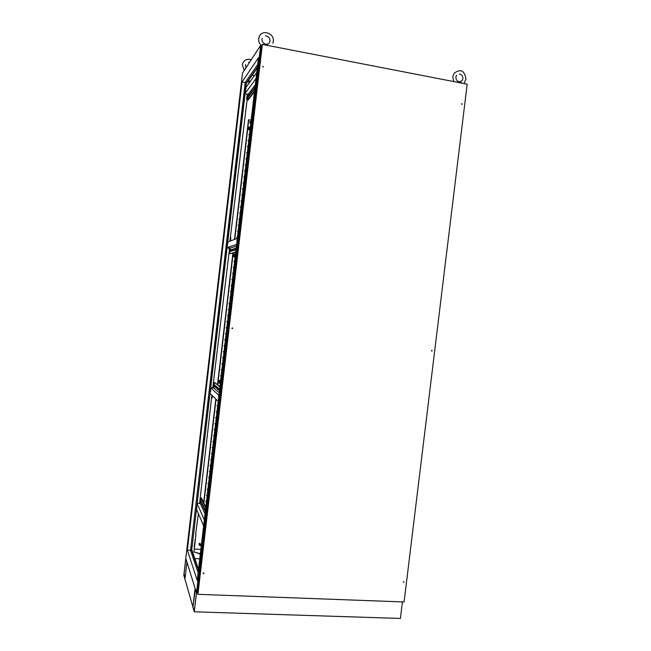 <?xml version="1.0" encoding="UTF-8"?>
<svg xmlns="http://www.w3.org/2000/svg" width="651" height="651" viewBox="0 0 651 651"><rect width="100%" height="100%" fill="white"/><g stroke="black" fill="none" stroke-linecap="round" stroke-linejoin="round"><path stroke-width="0.98" d="M461.754 83.116L459.932 81.928L456.994 82.197M268.334 45.57L265.966 44.235L263.004 44.537M196.838 507.21L196.814 508.561L196.838 507.21M210.655 391.593L210.672 390.405L210.655 391.593M227.606 244.125L227.94 243.01L227.606 244.125M245.663 89.757L246.045 88.406L245.663 89.757M194.918 540.607L194.918 541.062L194.918 540.607M191.459 548.028L191.475 546.93L191.459 548.028M204.178 439.279L204.194 438.302L204.178 439.279M218.394 317.753L218.41 316.907L218.394 317.753M232.684 195.585L232.423 196.504L232.684 195.585M245.606 85.126L245.313 86.176L245.606 85.126M199.751 558.81L194.836 558.582M260.677 45.261L242.498 73.156L185.787 558.412L196.504 592.882L197.481 592.923L196.504 592.882L185.787 558.412L183.826 575.199L194.283 611.802L260.677 45.261L261.702 45.456M257.259 67.997L246.29 83.605L245.809 87.69L191.768 549.664L198.522 569.283M205.806 507.113L201.436 497.909L200.939 497.877L200.288 503.459L205.024 513.802M204.536 510.36L204.748 508.594L204.788 510.376M203.112 507.284L203.315 505.542L203.356 507.3M201.729 504.289L201.932 502.572L201.973 504.305M205.708 507.959L200.939 497.877M201.053 502.824L201.249 501.124L201.289 502.841M202.42 505.778L202.624 504.045L202.656 505.794M203.82 508.813L204.032 507.056L204.072 508.83M219.208 392.765L213.805 387.98L214.464 382.373L219.932 386.548M218.622 390.152L218.834 388.37L218.874 390.177M217.003 388.737L217.206 386.987L217.247 388.761M215.416 387.361L215.619 385.636L215.66 387.386M214.464 382.373L219.892 386.889M214.643 386.694L214.846 384.977L214.879 386.718M216.205 388.045L216.409 386.303L216.441 388.069M217.808 389.436L218.012 387.67L218.052 389.461M236.386 246.151L230.177 248.121L229.518 253.768L235.67 252.287M235.027 250.155L235.499 248.283L235.027 250.155M233.164 250.692L233.628 248.853L233.164 250.692M231.357 251.213L231.813 249.398L231.357 251.213M229.518 253.768L235.695 252.067M230.478 251.473L230.926 249.675L230.478 251.473M232.261 250.952L232.716 249.13L232.261 250.952M234.091 250.423L234.555 248.568L234.091 250.423M255.282 84.866L248.177 94.322L247.51 100.002L247.998 100.091L254.484 91.71M253.784 90.009L254.297 87.812L253.784 90.009M251.66 92.792L252.157 90.627L251.66 92.792M249.593 95.502L250.082 93.378L249.593 95.502M247.51 100.002L254.59 90.823M248.576 96.828L249.064 94.721L248.576 96.828M250.619 94.159L251.115 92.011L250.619 94.159M252.71 91.409L253.223 89.228L252.71 91.409M213.805 387.98L210.721 387.679M210.696 387.833L218.907 395.32M230.177 248.121L227.093 247.705M227.101 247.608L236.582 244.491M248.177 94.322L245.101 93.768M245.142 93.386L256.03 78.527M254.427 75.638L252.181 75.223M212.934 387.89L212.926 386.328L212.747 387.874M211.884 395.247L199.597 503.418M212.926 386.328L229.64 248.055M229.119 247.982L229.331 249.284M230.259 241.025L230.389 237.143L229.917 241.147M230.389 237.143L247.803 94.257M247.12 94.135L246.892 99.212M250.578 81.025L249.016 81.09L248.723 83.621M199.271 553.61L193.908 551.958L200.353 553.667M194.185 546.474L195.552 537.571L193.908 551.958M195.585 534.536L198.392 513.639M257.348 67.24L245.923 83.54L191.768 549.664M198.425 570.13L191.402 549.639M242.074 81.896L258.471 57.679L197.22 580.391L187.35 550.144L242.074 81.896L245.232 82.474L257.666 64.563M245.232 82.474L190.523 550.298L198.116 572.75M248.975 81.456L250.31 81.399M187.35 550.144L190.523 550.298M199.222 553.968L200.313 554.025M230.641 240.878L230.747 237.192M213.3 387.931L213.292 386.36M211.884 398.379L212.511 395.849M194.551 546.498L195.951 534.561M246.534 99.147L247.445 94.192M228.973 249.235L229.274 248.007M211.518 398.347L212.177 395.523M256.746 72.399L245.809 87.69M237.298 238.404L227.769 241.952M218.199 401.366L210.045 393.456M204.316 519.815L197.155 503.63M196.504 509.22L203.617 525.821M200.288 503.459L197.196 503.264M248.584 127.222L248.267 127.702C247.95 128.955 248.405 129.785 249.642 130.184L249.968 130.208M250.375 126.766L248.316 127.653C247.99 128.906 248.446 129.736 249.683 130.143L249.976 130.167M249.512 126.896L250.342 127.01L249.113 127.425L249.512 126.896L248.519 128.166L249.073 129.492L250.041 129.647M249.227 129.321L248.682 127.987L249.113 127.425L248.975 128.638L250.065 129.435L249.073 129.492M234.523 253.792L233.473 254.59C233.001 255.9 233.432 256.763 234.759 257.178L234.799 257.169C233.473 256.754 233.042 255.892 233.514 254.582L235.491 253.809M234.612 254.118L235.442 254.224L234.205 254.671L234.466 254.15L233.636 255.265L234.181 256.567L235.149 256.689M235.157 256.64L234.327 256.535L233.774 255.233L234.205 254.671L234.067 255.876L235.157 256.632M220.689 380.119L218.923 380.607L219.086 383.113M220.689 380.135L218.956 380.632C218.134 382.031 218.484 382.983 219.997 383.496L220.29 383.496M220.632 380.632L219.664 380.534L218.826 381.665L219.379 382.934L219.241 382.414L220.339 383.122L219.501 383.032M218.956 381.763L219.786 380.632L220.616 380.721L219.387 381.209L219.241 382.414L218.826 381.665M205.968 505.713L205.138 505.705L205.968 505.77M205.903 506.283L205.399 506.25M249.813 121.94L250.79 123.234L250.139 123.129L249.781 122.022L250.969 121.664M250.952 121.721L250.139 122.893L250.928 122.071M250.928 122.03L250.366 123.031M206.497 501.27L205.789 501.368L206.457 501.555M205.806 501.286L206.261 501.05M207.189 495.297L206.489 495.403L207.156 495.59M206.505 495.33L206.969 495.077M207.889 489.332L207.189 489.43L207.856 489.625M207.197 489.373L207.669 489.113M208.589 483.368L207.889 483.465L208.556 483.652M207.897 483.416L208.369 483.148M209.288 477.395L208.58 477.492L209.256 477.688M208.589 477.46L209.069 477.175M209.988 471.422L209.28 471.519L209.956 471.715M209.288 471.495L209.768 471.202M210.688 465.449L209.988 465.546L210.655 465.742M209.988 465.53L210.468 465.229M211.388 459.476L210.688 459.565L211.355 459.761M210.688 459.573L211.176 459.248M212.088 453.495L211.388 453.584L212.055 453.788M211.38 453.609L211.876 453.275M212.787 447.514L212.088 447.611L212.755 447.807M212.08 447.636L212.568 447.294M213.495 441.533L212.787 441.63L213.455 441.826M212.787 441.671L213.268 441.313M214.195 435.552L213.487 435.641L214.163 435.844M213.487 435.706L213.967 435.332M214.895 429.57L214.187 429.66L214.863 429.863M214.187 429.733L214.667 429.343M215.595 423.589L214.887 423.671L215.562 423.874M214.887 423.76L215.367 423.362M216.295 417.6L215.595 417.69L216.262 417.893M215.595 417.787L216.067 417.372M216.995 411.611L216.295 411.701L216.962 411.904M216.295 411.814L216.759 411.383M217.703 405.622L216.995 405.703L217.67 405.915M217.003 405.833L217.458 405.394M221.21 375.651L220.51 375.725L221.177 375.944M220.543 375.936L220.933 375.407M221.918 369.654L221.21 369.727L221.877 369.939M221.259 369.947L221.625 369.402M222.618 363.649L221.91 363.722L222.585 363.942M221.967 363.958L222.316 363.404M223.326 357.651L222.618 357.725L223.285 357.936M222.683 357.969L223.008 357.399M224.025 351.646L223.317 351.719L223.993 351.939M223.391 351.979L223.7 351.394M224.725 345.64L224.025 345.714L224.693 345.933M224.107 345.99L224.392 345.388M225.433 339.635L224.725 339.7L225.401 339.92M224.823 339.993L225.083 339.383M226.133 333.621L225.433 333.694L226.1 333.914M225.539 333.996L225.775 333.369M226.841 327.616L226.133 327.681L226.808 327.901M226.263 327.998L226.458 327.363M227.549 321.602L226.841 321.667L227.508 321.895M226.979 322.001L227.15 321.35M228.249 315.589L227.549 315.654L228.2 315.906L227.842 315.336M228.957 309.575L228.249 309.64L228.924 309.868L228.525 309.323M229.657 303.553L228.957 303.618L229.624 303.846M229.136 303.976L229.217 303.309M230.364 297.54L229.901 297.295M231.072 291.518L230.421 291.42L230.755 291.819L230.592 291.282M231.772 285.496L231.121 285.407L231.455 285.805L231.284 285.268M232.48 279.474L231.829 279.385L232.163 279.792L231.968 279.255M233.188 273.444L232.529 273.363L232.871 273.778L232.659 273.233M233.896 267.423L233.237 267.333L233.579 267.764L233.351 267.219M234.604 261.393L233.945 261.311L234.287 261.743L234.043 261.197M237.428 237.265L236.72 237.314L237.395 237.558M237.054 237.729L236.818 237.11M238.136 231.227L237.469 231.154L237.818 231.634L237.509 231.089M238.844 225.189L238.176 225.116L238.526 225.604L238.209 225.067M239.552 219.151L238.884 219.078L239.234 219.582L238.909 219.037M240.26 213.113L239.592 213.032L239.934 213.552L239.609 213.007M240.968 207.067L240.26 207.116L240.927 207.36M240.634 207.531L240.309 206.977M240.968 201.069L241.643 201.322L240.968 201.069M241.676 195.023L242.351 195.276L241.676 195.023M243.092 188.936L242.384 188.977L243.059 189.229M243.059 189.213L242.408 188.88M243.8 182.882L243.124 182.809L243.523 183.346M243.49 183.346L243.116 182.841M244.507 176.836L243.84 176.763L244.247 177.292M244.198 177.3L243.816 176.803M245.215 170.782L244.516 170.822L245.183 171.075M244.914 171.246L244.524 170.765M245.923 164.727L245.224 164.768L245.891 165.02M245.622 165.191L245.232 164.719M246.639 158.673L245.964 158.6L246.412 159.121M246.338 159.137L245.94 158.681M247.347 152.619L246.672 152.546L247.136 153.058M247.046 153.075L246.648 152.635M248.055 146.556L247.38 146.483L247.86 146.996M247.754 147.02L247.356 146.589M248.763 140.494L248.088 140.429L248.576 140.925M249.479 134.44L248.796 134.366L249.3 134.863M235.385 254.679L234.523 255.298L235.214 256.128M220.559 381.25L219.696 381.893L220.388 382.682M250.301 127.401L249.439 127.995L250.13 128.857M200.817 545.066L200.191 544.309L199.377 544.993L199.995 545.741L200.817 545.066M200.402 543.976L199.776 543.227L198.962 543.902L199.182 544.488M194.25 549.045L200.858 549.379M251.164 120.028L248.487 119.987L234.498 239.446M232.903 253.036L217.507 384.538M215.806 399.047L203.673 502.629M241.676 201.029L241.008 200.947M242.384 194.983L241.716 194.909M248.804 119.621L234.783 239.34M233.188 252.962L217.751 384.741M216.051 399.283L203.893 503.085M249.178 134.895L248.772 134.488M248.462 140.958L248.064 140.543M461.535 103.916L462.267 104.054L461.535 103.916M461.657 103.672L461.982 104.372M431.491 350.686L432.223 350.767L431.491 350.686M431.857 350.336L431.719 351.084M403.335 581.945L404.068 581.97L403.335 581.945M403.897 581.612L403.384 582.173M203.145 573.311L203.519 573.743L203.966 573.352L203.592 572.921L203.145 573.311M203.918 573.108L203.145 573.425M231.886 328.234L232.708 328.324L231.886 328.234M232.391 327.868L232.147 328.665M262.581 66.548L263.378 66.801L262.581 66.548M262.622 66.41L263.289 66.939M262.386 44.423L197.92 594.314L404.092 601.972L467.174 84.174L262.386 44.423L261.206 46.213L197.229 592.093L197.92 594.314M183.899 574.971L184.982 578.747L186.886 562.407L185.779 558.843L183.899 574.971L185.413 575.036M192.956 606.618L194.291 611.289L196.415 593.134L195.048 588.724L192.956 606.618L195.324 589.611M402.432 601.915L400.414 618.45L194.283 611.802M459.451 73.954C461.803 74.596 462.934 76.2 462.869 78.755L462.177 80.586L459.622 81.88M453.771 81.57L452.762 76.777L454.292 73.148C460.623 68.599 464.521 70.552 466.002 79.015L464.375 82.758M459.028 81.798C456.847 81.025 455.806 79.438 455.903 77.046L456.571 75.247M461.592 82.62L461.738 83.116M265.502 35.895C268.521 36.301 270.027 37.994 270.019 40.948L269.807 41.851C269.034 43.544 267.838 44.358 266.21 44.284M261.027 45.326C259.261 43.479 258.488 41.282 258.699 38.726L259.098 37.042C261.808 28.937 274.6 33.006 273.29 41.428L272.826 43.3M265.217 44.113C262.931 43.153 261.857 41.526 261.987 39.231L262.182 38.376M244.239 70.487L242.351 64.815L242.701 63.318C244.516 59.68 247.347 58.509 251.213 59.786M249.536 62.358L248.601 62.236M245.932 67.891L245.476 64.49M250.969 121.696L250.033 121.696M206.001 501.286L206.221 501.742M206.709 495.33L206.937 495.769M207.425 489.365L207.645 489.796M208.133 483.408L208.361 483.823M200.191 544.309L199.776 543.227"/></g></svg>
